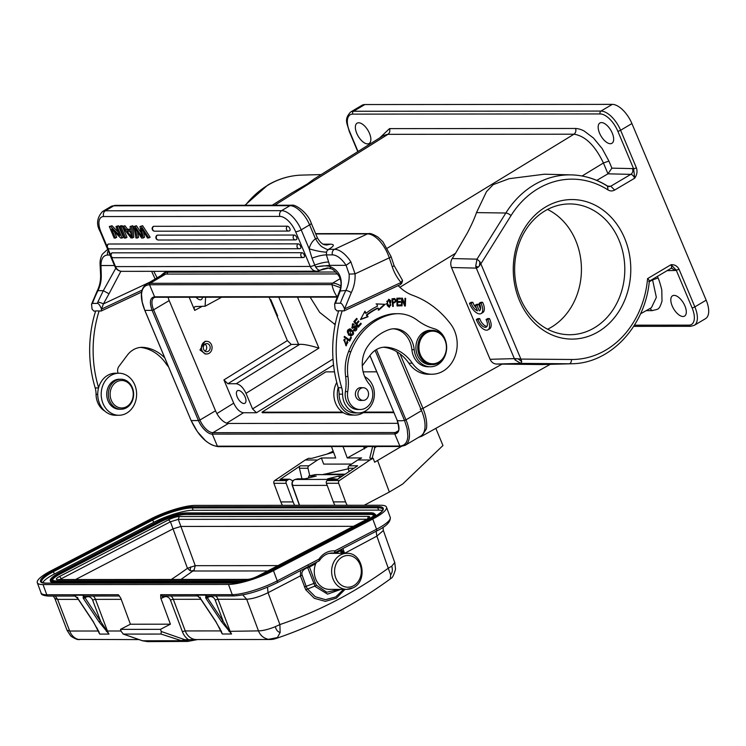 <?xml version="1.0" encoding="UTF-8"?>
<svg xmlns="http://www.w3.org/2000/svg" width="746" height="746" viewBox="0 0 746 746"><rect width="100%" height="100%" fill="white"/><g stroke="black" fill="none" stroke-linecap="round" stroke-linejoin="round"><path stroke-width="1.12" d="M486.066 319.53L487.688 318.579L489.432 318.579A10.724 5.175 59.4 0 1 489.6 328.855L487.977 329.816A10.724 5.175 59.4 0 1 476.33 319.54L478.074 319.54A7.507 3.618 -120.6 0 0 486.336 327.046A7.507 3.618 -120.6 0 0 486.066 319.53L487.819 319.53A10.724 5.175 59.4 0 1 487.977 329.816M476.33 319.54L477.944 318.589L479.697 318.579A7.507 3.618 -120.6 0 0 487.017 326.347M571.539 363.759L542.09 364.552L496.538 364.048C493.628 363.88 491.474 362.295 490.075 359.292L451.489 267.497L476.302 268.112L478.205 267.199L480.872 263.842L479.846 261.641L479.538 265.856M472.852 302.298L471.23 303.258A7.507 3.618 -120.6 0 0 477.524 310.858L475.174 305.254L476.964 305.254L479.324 310.858A7.507 3.618 -120.6 0 0 479.501 310.765A7.507 3.618 -120.6 0 0 479.23 303.249L480.974 303.249A10.724 5.175 59.4 0 1 481.133 313.534A10.724 5.175 59.4 0 1 469.486 303.258L471.099 302.307L472.852 302.298A7.507 3.618 -120.6 0 0 476.33 308.005M475.174 305.254L476.787 304.293L478.587 304.293L480.545 308.965M479.23 303.249L480.844 302.298L482.597 302.298A10.724 5.175 59.4 0 1 482.755 312.583L481.133 313.534M399.875 287.275L455.536 253.286L452.188 258.545C450.565 261.296 450.332 264.28 451.489 267.497M400.08 353.949L422.963 408.379C426.134 416.315 427.29 423.113 426.432 428.773L421.649 436.261M649.262 281.746L652.582 279.89L656.349 297.356L651.454 307.641M351.646 464.077L323.661 464.096L321.377 457.979L335.709 457.969L331.457 446.556M347.207 505.275A20.599 17.354 -90 0 1 345.603 501.89L338.656 483.268A2.145 1.809 -90 0 1 339.411 480.527L369.988 459.974L357.735 459.984L361.614 457.941L347.272 457.96L343.02 446.546M308.769 477.888L308.676 476.088M348.363 468.796L322.682 474.605M273.745 638.968L273.913 638.968A533.502 449.4 90 0 0 276.897 637.961M43.016 584.566A34.325 7.413 159.7 0 1 37.3 582.682A34.325 7.413 159.7 0 1 51.008 570.811L150.319 519.179A34.325 7.413 159.7 0 1 195.303 505.396L380.768 505.256A34.325 7.413 159.7 0 1 386.484 507.14A34.325 7.413 159.7 0 1 372.786 519.011L273.465 570.643A34.325 7.413 159.7 0 1 228.481 584.426L43.016 584.566L46.793 594.786L118.362 594.73L120.777 598.133L130.401 624.216L170.405 624.178L160.782 598.106A4.289 3.618 90 0 0 162.628 597.77L163.85 597.136A6.005 5.063 -90 0 1 170.489 600.185L182.444 631.815A16.738 14.099 90 0 0 188.123 639.369A2.145 1.147 -98.6 0 1 187.731 641.234L197.466 639.564L184.999 639.76L187.731 641.234L181.269 640.627L184.999 639.76M142.402 640.758L147.633 641.635L142.458 640.655M130.401 624.216L120.47 629.372L121.262 631.526L123.36 634.091L142.542 640.767L180.234 640.739L187.731 641.42L147.633 641.635M120.47 629.372L160.474 629.344L161.267 631.498L161.061 634.063L181.269 640.627M123.36 634.091L161.061 634.063M197.559 639.564L187.759 641.42M170.405 624.178L160.474 629.344M160.782 598.106L160.679 594.702L232.248 594.646L228.481 584.426M197.541 595.933A2.145 1.809 -90 0 1 196.412 595.14L197.289 595.793M197.839 595.961L198.427 596.306M215.781 621.409L222.327 633.997L231.577 633.988L221.543 621.726L206.017 598.441L205.663 595.14L196.412 595.14L199.909 597.705L200.208 597.22L200.245 598.133M271.507 639.453L268.429 639.35C263.562 638.184 260.242 635.368 258.47 630.883C262.872 630.799 268.485 629.4 275.311 626.687L279.909 624.561L280.132 632.533L277.447 637.532L274.994 638.809M242.748 594.926L246.684 599.252L218.046 599.271L230.001 630.911A14.594 12.29 90 0 0 231.577 633.988L205.663 595.14A2.145 1.809 90 0 0 207.08 595.951L233.908 595.933A2.145 1.809 -90 0 1 232.248 594.646A34.325 7.413 -20.3 0 0 277.242 580.864L318.952 559.174A2.145 0.718 33.6 0 1 319.596 560.06A2.145 0.718 33.6 0 1 319.624 560.171A2.145 0.718 33.6 0 1 319.577 560.367C322.962 555.546 327.186 553.094 332.25 552.991A19.741 16.626 90 0 1 333.546 553.056A2.145 1.156 -84.8 0 0 334.348 552.516A2.145 1.156 -84.8 0 0 334.46 552.329A2.145 1.156 -84.8 0 0 334.842 550.912A2.145 1.063 62.5 0 1 335.019 552.301A2.145 1.063 62.5 0 1 334.674 552.814L334.674 552.814A2.145 1.063 62.5 0 1 334.413 552.879A2.145 1.809 -90 0 1 333.686 553.056L332.53 553.066A2.145 1.809 90 0 0 332.669 553.056M74.982 596.026A2.145 1.809 -90 0 1 73.854 595.233L74.731 595.886M75.271 596.054L75.85 596.399M93.222 621.502L99.759 634.091L109.009 634.081L98.985 621.819L83.459 598.534L83.104 595.233L73.854 595.233L77.351 597.798L77.64 597.313L77.687 598.227M98.463 630.902L99.759 634.091A14.594 12.29 -90 0 1 98.183 631.004A2.145 0.476 159.3 0 1 98.537 631.116L98.892 631.452M67.131 630.23L69.704 631.032C71.336 635.359 74.152 638.156 78.162 639.406L139.092 639.602M106.37 631.442L107.433 631.004A14.594 12.29 90 0 0 109.009 634.081L84.997 597.732L83.03 597.798M98.985 621.819L100.523 621.017L92.681 600.241A2.145 0.476 -20.7 0 1 95.479 599.364L107.433 631.004L121.066 630.985M84.83 596.045A2.145 1.063 -117.5 0 0 84.662 597.313L83.104 595.233A2.145 1.809 90 0 0 84.522 596.045L119.528 596.017M299.575 505.312L292.441 485.404C291.826 482.942 292.469 481.058 294.362 479.762L297.757 478.829L304.983 478.82L316.201 476.079L308.76 476.079L314.765 474.81M333.294 479.184L334.861 478.801L327.643 478.801L338.861 476.06L342.377 476.051M339.561 477.953L338.861 476.06M334.861 478.801L335.569 479.174M323.941 474.195L345.156 474.186M649.962 308.527L652.135 310.653C658.233 308.844 659.007 310.634 662.01 301.086L661.795 290.483C661.963 289.709 659.016 279.452 658.075 278.006L652.582 279.89L652.368 279.386M648.666 281.401C649.887 281.298 649.524 280.356 647.575 278.603A90.173 75.952 -90 0 1 605.948 350.014A90.173 75.952 -90 0 1 571.52 359.488L520.894 359.078L480.862 263.842L511.029 215.575A90.173 75.952 -90 0 1 538.108 188.635A90.173 75.952 -90 0 1 608.018 189.932C610.172 191.228 612.391 191.265 614.667 190.053L634.697 178.191C637 174.9 637.578 171.459 636.422 167.887L633.652 168.848L634.697 178.191A4.289 2.07 -120.6 0 0 630.799 174.359L607.962 173.827L596.744 180.392M679.037 269.259C677.321 266.014 674.664 264.494 671.055 264.699L676.258 270.22L679.037 269.259L694.852 306.886L706.173 300.181L631.918 123.556A21.457 10.351 -120.6 0 0 612.289 104.365L364.85 104.552A21.457 10.351 -120.6 0 0 361.996 105.289L350.676 111.993A21.457 10.351 59.4 0 1 353.539 111.257L600.968 111.07L612.289 104.365M624.607 238.188A69.77 58.766 90 0 0 545.783 206.894A69.77 58.766 90 0 0 519.44 300.461A69.77 58.766 90 0 0 598.273 331.756A69.77 58.766 90 0 0 624.607 238.188M521.743 361.568L520.913 359.087L518.022 358.817L521.743 361.568L520.811 363.386L515.057 359.964L516.223 358.714L514.358 358.639L515.066 359.954M478.205 267.199L475.715 266.07L476.302 268.112L514.358 358.639L490.075 359.292M479.855 261.641L477.002 259.17L475.715 266.061M455.536 253.286L467.565 232.603C471.78 224.443 474.754 217.776 476.489 212.601L486.495 191.666L493.171 184.635L509.182 178.686L544.421 174.21L571.408 174.89A94.462 79.57 -90 0 1 607.449 186.155L608.018 189.932M387.333 248.176L573.991 134.196C585.237 135.931 595.047 145.526 603.43 162.973L607.962 173.827L611.888 168.148L632.459 168.605A4.289 3.599 91.3 0 1 630.799 174.359L610.769 186.22L608.699 186.621M582.104 176L603.439 162.973L608.923 161.089L602.171 148.603L593.471 138.029L584.118 130.988C581.181 129.459 578.327 128.629 575.558 128.471C576.285 130.858 575.763 132.769 573.991 134.196L387.957 134.336C389.729 132.909 390.251 131.007 389.524 128.62L379.686 137.935M169.202 271.32L163.449 273.372M165.687 274.08L150.105 283.312A29.607 14.286 59.4 0 0 146.151 284.329L161.733 275.106A29.607 14.286 -120.6 0 1 165.687 274.08L337.556 273.95M396.797 351.73L421.555 410.626A29.607 14.286 -120.6 0 1 420.688 436.121L405.106 445.343A29.607 14.286 59.4 0 0 405.973 419.858L421.555 410.626M398.196 423.327L228.472 423.458A14.165 6.835 59.4 0 1 215.519 410.785L169.193 300.582L153.611 309.814A14.165 6.835 -120.6 0 1 154.021 297.626L155.429 297.272A1.287 1.082 90 0 1 154.599 296.815L149.526 284.748L331.979 284.608A1.287 1.082 -90 0 1 332.557 283.172L150.105 283.312A1.287 1.082 90 0 0 149.526 284.748C144.631 285.065 141.964 288.292 141.516 294.409L142.188 301.925L144.789 310.317L191.116 420.52L144.864 310.383L152.137 310.373C149.2 302.083 150.021 297.561 154.599 296.815L337.052 296.675A28.32 23.853 -90 0 1 331.979 284.608L340.596 287.686M375.079 350.415L404.5 420.418L407.185 428.866L407.848 436.382C407.391 442.509 404.724 445.735 399.847 446.043L217.384 446.183C213.897 446.173 209.906 444.318 205.42 440.606L197.401 431.682L191.19 420.585M228.472 423.458L212.89 432.68A1.287 1.082 90 0 0 212.312 434.116C208.143 434.433 201.206 427.542 198.464 420.576L199.928 420.017A14.165 6.835 -120.6 0 0 212.89 432.68L395.343 432.54A1.287 1.082 -90 0 0 394.774 433.976L212.312 434.116L217.384 446.183A1.287 1.082 90 0 0 218.214 446.64L400.667 446.5A1.287 1.082 -90 0 1 399.847 446.043L394.774 433.976C399.38 433.165 400.201 428.642 397.236 420.427L369.96 355.544M169.193 300.582A14.165 6.835 59.4 0 1 168.064 297.262M333.014 359.04L252.558 408.911L256.484 412.743L243.513 412.752C239.764 412.184 236.491 408.995 233.703 403.157L216.881 413.582M334.525 371.862L325.825 371.872L262.005 412.174L262.266 412.743L343.319 412.678M363.274 412.659L393.907 412.641M252.558 408.911L246.003 393.329C243.215 387.5 239.942 384.302 236.193 383.733L227.847 383.742L223.921 379.91L233.703 403.157M310.131 297.15L319.68 312.369L335.159 324.613M194.865 306.699L195.405 306.559C194.119 306.811 193.885 308.098 194.706 310.401L189.176 297.244M195.405 306.559L205.094 306.224L205.607 297.234M196.114 297.244A7.292 3.516 -120.6 0 0 200.348 299.836A7.292 3.516 -120.6 0 0 201.317 299.584A7.292 3.516 -120.6 0 0 202.39 297.234M269.101 297.188L287.35 340.596L291.276 344.438L299.715 344.363L236.193 383.733M246.003 393.329L318.924 348.13C309.86 345.342 303.454 344.083 299.715 344.363M238.44 390.456A7.292 3.516 -120.6 0 0 237.461 390.708A7.292 3.516 -120.6 0 0 237.666 397.888A7.292 3.516 -120.6 0 0 243.923 403.511A7.292 3.516 -120.6 0 0 244.902 403.26A7.292 3.516 -120.6 0 0 244.697 396.079A7.292 3.516 -120.6 0 0 238.44 390.456M205.728 341.314L205.066 341.276L199.984 349.967L205.504 353.968M270.155 299.696L270.835 299.696L277.652 315.922L276.971 315.922M277.652 315.922A86.294 72.688 -90 0 1 273.885 308.023A86.294 72.688 -90 0 1 270.835 299.696M201.784 349.967A6.332 5.334 -90 0 1 206.745 341.314A6.332 5.334 -90 0 1 211.705 345.323A6.332 5.334 -90 0 1 206.754 353.968A6.332 5.334 -90 0 1 201.784 349.967M203.555 349.137A4.075 3.432 90 0 0 206.745 351.72A4.075 3.432 90 0 0 209.943 346.144A4.075 3.432 90 0 0 206.745 343.57A4.075 3.432 90 0 0 203.555 349.137M205.01 344.13A4.075 3.432 -90 0 1 206.474 346.153A4.075 3.432 -90 0 1 205.01 351.161M335.476 323.074A65.434 55.12 -90 0 1 334.199 324.109M358.667 122.773A11.796 5.688 -120.6 0 0 357.092 123.174A11.796 5.688 -120.6 0 0 357.427 134.793A11.796 5.688 -120.6 0 0 367.545 143.894A11.796 5.688 -120.6 0 0 369.121 143.484A11.796 5.688 -120.6 0 0 368.794 131.865A11.796 5.688 -120.6 0 0 358.667 122.773M601.481 122.586A11.796 5.688 -120.6 0 0 599.905 122.987A11.796 5.688 -120.6 0 0 600.232 134.616A11.796 5.688 -120.6 0 0 610.359 143.708A11.796 5.688 -120.6 0 0 611.934 143.297A11.796 5.688 -120.6 0 0 611.599 131.678A11.796 5.688 -120.6 0 0 601.481 122.586M383.556 135.567L387.286 134.373M383.407 135.604L313.926 179.115L307.165 184.057L291.789 192.972M674.114 295.379A11.796 5.688 -120.6 0 0 672.538 295.78A11.796 5.688 -120.6 0 0 672.873 307.399A11.796 5.688 -120.6 0 0 682.991 316.5A11.796 5.688 -120.6 0 0 684.567 316.09A11.796 5.688 -120.6 0 0 684.241 304.471A11.796 5.688 -120.6 0 0 674.114 295.379M634.454 325.172L688.94 325.135A19.312 9.316 59.4 0 0 692.083 307.846A2.145 0.513 -22.8 0 0 694.852 306.886A21.457 10.351 59.4 0 1 694.218 325.359L705.539 318.654A21.457 10.351 -120.6 0 0 706.173 300.181M118.894 373.214A21.028 17.708 -90 0 1 136.378 390.783A21.028 17.708 -90 0 1 124.647 414.133A21.028 17.708 -90 0 1 118.922 415.261A21.028 17.708 -90 0 1 101.437 397.693A21.028 17.708 -90 0 1 113.168 374.343A21.028 17.708 -90 0 1 118.894 373.214L115.425 373.214A21.028 17.708 90 0 0 109.699 374.352A21.028 17.708 90 0 0 98.603 387.706A111.564 93.977 -90 0 1 99.125 310.923L101.036 311.091L141.572 292.124M164.801 357.931A43.893 36.974 90 0 0 143.913 347.412A23.602 19.881 90 0 0 142.132 347.319A23.602 19.881 90 0 0 134.849 348.96A23.602 19.881 90 0 0 127.296 355.217L118.987 366.305A6.434 5.418 90 0 0 118.082 373.214M98.603 387.706A21.028 17.708 90 0 0 115.453 415.27L118.922 415.261M98.547 387.929L95.208 387.929A111.564 93.977 90 0 1 95.656 310.933L99.125 310.923M95.208 387.929A21.457 18.072 -90 0 1 96.066 394.354A18.883 15.899 90 0 0 104.962 411.186M140.397 347.412A23.602 19.881 -90 0 1 140.444 347.412A43.893 36.974 -90 0 1 165.799 363.377A30.036 25.299 90 0 0 168.512 366.762M95.712 311.091L93.865 311.091L92.047 309.096L91.544 304.172L92.467 303.408L97.325 303.398A117.141 98.677 -90 0 1 97.791 302.149L103.321 290.67L109 293.803L120.88 271.264M142.001 290.157L101.531 309.096L101.036 311.091M149.601 282.286L103.396 303.911L101.531 309.096C99.889 305.17 98.491 303.277 97.325 303.398M109 293.803L103.396 303.911A4.289 0.951 -159.3 0 0 97.791 302.149M157.238 277.764L156.707 277.036A4.289 1.492 144.6 0 1 156.585 278.155M155.14 279.013L151.634 271.33M314.747 265.091L315.698 267.115C321.395 265.707 326.123 265.492 329.881 266.49C330.888 268.513 330.487 269.045 328.669 268.094L320.258 270.173L323.065 268.989M327.429 267.991L322.99 269.026M327.634 267.991L321.582 269.642M328.109 268.028L320.584 270.043M315.698 267.115C317.46 269.614 318.98 270.63 320.248 270.173A4.289 2.154 64.9 0 1 319.838 270.5L323.027 269.008M314.737 265.091C320.37 263.068 325.004 262.042 328.66 262.032L326.384 254.89C322.58 254.936 317.796 256.027 312.014 258.172L309.161 248.8L301.197 229.852A4.289 1.035 157.2 0 1 295.649 231.764L310.233 266.453A4.289 1.035 -22.8 0 0 314.737 265.091L312.014 258.172M315.549 266.835L329.592 265.352L328.66 262.032M141.572 235.372L139.996 226.504L142.645 225.74L150.142 237.256L147.484 238.021L141.376 228.117L143.185 238.03L144.482 237.256L143.484 231.596M143.185 238.03L141.581 238.03L135.203 228.117L137.301 238.03L138.597 237.265L137.46 231.838M137.301 238.03L135.968 238.03L133.87 226.514L136.443 225.74L141.125 232.827M119.528 226.523L120.852 226.523L125.701 238.039L124.368 238.039L119.528 226.523L120.824 225.758L122.148 225.758L122.409 226.364M122.866 227.455L126.988 237.275L125.701 238.039M122.055 238.039L120.693 238.039L111.63 229.003L115.434 238.049L114.157 238.049L109.317 226.532L110.678 226.532L119.742 235.577L115.938 226.523L118.502 225.758L123.342 237.275L122.055 238.039L117.206 226.523L118.502 225.758M114.408 231.782L116.721 237.284L115.434 238.049M109.317 226.532L111.975 225.758L118.25 232.034M153.751 226.308A2.574 1.24 -120.6 0 0 153.406 226.392A2.574 2.574 0 0 0 154.72 231.185A2.574 2.173 90 0 1 153.751 226.308L287.48 226.206A2.574 1.24 -120.6 0 1 289.681 228.192A2.574 1.24 -120.6 0 1 289.756 230.719A2.574 1.24 -120.6 0 1 289.411 230.812A2.574 2.173 -90 0 1 287.48 226.206M157.462 235.139A2.574 1.24 -120.6 0 0 157.117 235.223A2.574 2.574 0 0 0 158.432 240.016A2.574 2.173 90 0 1 157.462 235.139L294.278 235.037A2.574 1.24 -120.6 0 1 296.488 237.014A2.574 1.24 -120.6 0 1 296.554 239.55A2.574 1.24 -120.6 0 1 296.209 239.643A2.574 2.173 -90 0 1 294.278 235.037M108.562 244.007A2.574 1.24 -120.6 0 0 108.226 244.101A2.574 2.574 0 0 0 109.531 248.884A2.574 2.173 90 0 1 108.562 244.007L298.186 243.867A2.574 1.24 -120.6 0 1 300.396 245.844A2.574 1.24 -120.6 0 1 300.47 248.381A2.574 1.24 -120.6 0 1 300.125 248.474A2.574 2.173 -90 0 1 298.186 243.867M112.282 252.838A2.574 1.24 -120.6 0 0 111.937 252.931A2.574 2.574 0 0 0 113.252 257.715A2.574 2.173 90 0 1 112.282 252.838L301.906 252.698A2.574 1.24 -120.6 0 1 304.107 254.675A2.574 1.24 -120.6 0 1 304.181 257.211A2.574 1.24 -120.6 0 1 303.836 257.305A2.574 2.173 -90 0 1 301.906 252.698M122.139 226.523L123.649 226.514L126.288 230.01L130.466 230.001L130.102 226.514L132.807 225.749L133.804 237.265L131.082 238.039L122.139 226.523L124.946 225.749L127.575 229.236L130.391 229.236M115.826 268.159L103.321 290.67L97.931 290.679A117.141 98.677 90 0 0 92.467 303.408M101.251 274.314L100.99 265.529L100.123 264.075M91.553 304.172L97.204 290.949A4.289 1.175 -153.6 0 1 97.931 290.679A28.749 24.217 -90 0 0 101.242 274.314L100.626 274.267M339.598 291.033L345.836 290.483A28.749 24.217 90 0 0 349.147 274.118L346.107 265.343L350.872 261.865L355.059 273.857L349.147 274.118M326.534 245.07L326.534 245.07C325.732 244.446 322.477 246.311 317.47 238.011L315.288 238.888C315.679 237.638 315.772 240.911 321.47 246.525C326.645 249.49 329.051 250.404 328.688 249.257L328.716 249.323A4.289 3.618 90 0 0 326.729 251.607A4.289 3.618 90 0 0 326.552 252.185L326.384 254.89L332.464 254.89A21.457 10.761 64.9 0 1 346.107 265.343L329.592 265.352L329.881 266.49C339.505 270.537 343.029 278.538 340.446 290.492L335.97 301.962M328.688 249.257C334.208 246.096 334.814 244.399 330.506 244.166L326.617 245.033M344.074 310.905L344.577 308.9C342.936 304.983 341.528 303.09 340.363 303.212A117.141 98.677 -90 0 1 345.836 290.483A4.289 1.175 26.4 0 1 351.263 292.665L344.568 308.909L401.031 282.492L400.546 284.487L344.074 310.905L338.703 310.746A111.564 93.977 90 0 0 338.18 387.519A111.564 93.977 90 0 0 338.246 387.743A21.457 18.072 -90 0 1 339.113 394.168A18.883 15.899 90 0 0 355.031 412.939L358.5 412.939A18.883 15.899 -90 0 1 342.582 394.158A21.457 18.072 90 0 0 341.715 387.743A111.564 93.977 -90 0 1 342.172 310.746M402.439 280.282L401.096 282.426M340.363 303.212L335.504 303.221L334.59 303.986L335.085 308.909L336.912 310.905L338.759 310.905M398.103 313.693L395.79 313.693A42.914 36.144 90 0 0 389.645 314.327A66.338 55.875 90 0 0 378.315 318.15A66.338 55.875 90 0 0 348.578 351.59A42.914 36.144 90 0 0 345.631 376.534A42.914 36.144 -90 0 1 345.398 391.594A15.023 12.654 90 0 0 357.828 409.517L360.141 409.517A15.023 12.654 -90 0 1 347.711 391.594A42.914 36.144 90 0 0 347.944 376.525A42.914 36.144 -90 0 1 350.89 351.59A66.338 55.875 -90 0 1 380.628 318.15A66.338 55.875 -90 0 1 391.958 314.327A42.914 36.144 -90 0 1 398.103 313.693A42.914 36.144 -90 0 1 417.499 320.379A64.361 54.216 90 0 0 434.097 328.678A19.312 16.263 -90 0 1 446.295 343.57M393.282 328.809A23.602 19.881 -90 0 1 411.895 349.678A19.312 16.263 90 0 0 428.064 366.78L430.377 366.78A19.312 16.263 -90 0 1 414.207 349.669A23.602 19.881 90 0 0 394.438 328.762A23.602 19.881 90 0 0 388.629 329.797A52.173 43.949 90 0 0 385.085 331.289A52.173 43.949 90 0 0 367.61 346.47A27.891 23.49 90 0 0 369.093 383.901A15.023 12.654 -90 0 1 364.85 408.435A15.023 12.654 -90 0 1 360.141 409.517M398.178 285.587A47.203 39.762 90 0 0 412.948 295.416A98.696 83.132 -90 0 1 450.808 324.249A30.036 25.299 -90 0 1 441.184 372.142A30.036 25.299 -90 0 1 431.925 374.231A30.036 25.299 -90 0 1 412.305 363.19A43.893 36.974 90 0 0 386.96 347.226A23.602 19.881 90 0 0 385.169 347.132A23.602 19.881 90 0 0 377.896 348.774A23.602 19.881 90 0 0 370.342 355.031L362.276 365.782M364.719 376.693A18.883 15.899 -90 0 1 373.28 387.137A18.883 15.899 -90 0 1 364.318 411.624A18.883 15.899 -90 0 1 358.5 412.939M402.038 305.86L402.28 299.789L404.649 306L405.33 306.037L405.628 298.325L405.003 298.288L404.761 304.349L402.392 298.148L401.721 298.111L401.413 305.823L402.038 305.86M366.09 313.227L364.962 311.203L360.477 319.577L368.048 316.742L367.088 315.017A72.306 60.902 -90 0 1 378.194 308.145L378.837 310.075L385.132 304.331L376.777 303.902L377.523 306.149A74.451 62.711 90 0 0 366.09 313.227L365.4 313.227L364.626 311.837M357.203 319.027L356.672 318.374L353.818 321.675L358.36 327.205L361.297 323.801L360.766 323.149L358.341 325.946L356.793 324.062L358.985 321.535L358.444 320.892L356.262 323.419L354.872 321.722L357.203 319.027L356.513 319.027L354.182 321.722L354.872 321.722M344.456 336.371L344.083 337.108L349.66 341.099L351.431 337.593L350.779 337.127L349.38 339.887L344.456 336.371M394.597 298.512L391.976 298.792L392.666 306.466L393.319 306.382L393.039 303.258C396.406 302.093 396.909 300.517 394.541 298.521M345.062 339.309L344.344 339.216L346.312 345.78L347.487 340.624L346.965 341.286L347.822 342.545L346.237 344.913L344.335 340.101L344.922 340.176L345.062 339.309L344.372 339.309L344.242 340.101M390.867 300.787L388.899 299.295L386.81 303.892L387.398 305.729L389.403 307.231L390.867 300.787L390.167 300.787L390.764 302.671M349.426 328.902L350.461 328.967C346.965 329.434 346.489 331.448 349.044 335.001L350.545 335.821C354.611 334.758 354.583 332.474 350.461 328.967L349.771 328.874M350.545 335.821L351.263 335.924M355.31 325.853L352.392 327.41L352.923 324.631L353.79 325.023L354.201 324.342L352.905 323.755L352.532 328.324L355.385 326.841M354.042 327.587L354.928 326.953L356.355 328.399L354.751 329.825L353.772 329.48L353.39 330.142L354.471 330.786M353.772 330.786L354.882 330.832M354.471 330.776C357.455 331.905 358.033 324.501 354.564 326.049M400.443 298.102L396.844 298.232L397.049 305.953L400.761 305.813L400.733 304.909L397.683 305.021L397.618 302.391L400.369 302.289L400.341 301.384L397.59 301.487L397.525 299.118L400.462 299.015L400.443 298.102M446.295 351.347A19.312 16.263 -90 0 1 436.438 365.381A19.312 16.263 -90 0 1 430.377 366.78M383.435 347.226A23.602 19.881 -90 0 1 383.491 347.226A43.893 36.974 -90 0 1 408.836 363.19A30.036 25.299 90 0 0 428.456 374.24L431.925 374.231M336.772 382.456A21.028 17.708 90 0 0 335.952 404.024A21.028 17.708 90 0 0 351.562 415.084L355.031 415.084A21.028 17.708 -90 0 1 338.18 387.519M365.521 410.99A21.028 17.708 -90 0 1 360.756 413.955A21.028 17.708 -90 0 1 355.031 415.084M364.589 376.376A21.028 17.708 -90 0 1 365.493 377.112M338.246 387.743L341.715 387.743M401.236 283.62L400.546 284.487M361.773 387.724A6.434 5.418 90 0 0 360.794 387.622A6.434 5.418 90 0 0 358.779 388.079A6.434 5.418 90 0 0 355.469 395.277A6.434 5.418 90 0 0 360.803 400.49A6.434 5.418 90 0 0 361.782 400.378M432.204 330.31L430.349 330.31A17.167 14.454 90 0 0 416.911 353.763A17.167 14.454 90 0 0 430.377 364.635L432.223 364.635A17.167 14.454 -90 0 1 418.767 353.763A17.167 14.454 -90 0 1 426.908 331.504A17.167 14.454 -90 0 1 432.204 330.31A17.167 14.454 -90 0 1 445.66 341.174A17.167 14.454 -90 0 1 437.52 363.442A17.167 14.454 -90 0 1 432.223 364.635M359.516 389.505A6.332 5.334 -90 0 1 363.218 387.724A6.332 5.334 -90 0 1 368.16 391.678A6.332 5.334 -90 0 1 366.929 398.606A6.332 5.334 -90 0 1 363.227 400.378A6.332 5.334 -90 0 1 358.285 396.424A6.332 5.334 -90 0 1 359.516 389.505M419.895 353.445A16.309 13.736 -90 0 1 427.635 332.296A16.309 13.736 -90 0 1 445.455 341.491A16.309 13.736 -90 0 1 437.715 362.64A16.309 13.736 -90 0 1 419.895 353.445M401.646 299.799L402.28 299.789M404.761 304.349L404.071 304.349L401.712 298.186L402.392 298.148M405.003 298.325L405.628 298.325M404.696 304.349L404.64 305.963M376.077 303.902L385.132 304.331M384.442 304.331L378.138 310.075M367.088 315.017L366.389 315.017A72.306 60.902 90 0 1 377.495 308.145L378.194 308.145M366.389 315.017L367.349 316.742L368.048 316.742M367.349 316.742L360.644 319.26M354.182 321.722L356.262 323.419M358.089 321.302L358.985 321.535M358.285 321.535L356.103 324.062L356.793 324.062M356.103 324.062L358.341 325.946M360.411 323.559L361.297 323.801M360.607 323.801L358.015 326.795M344.279 336.735L349.38 339.887M350.592 337.49L351.431 337.593M350.741 337.593L349.147 340.736M394.009 298.549L395.24 300.358M395.259 301.3L393.039 303.258M392.657 306.382L393.319 306.382M392.694 299.603L394.587 299.407L392.014 299.594L392.713 299.612L392.955 302.354C395.361 302.027 395.902 301.048 394.559 299.435M392.293 302.354L392.955 302.354M347.17 341.025L345.957 345.762M344.018 340.139L345.874 344.885M388.545 299.332L390.167 300.787M390.811 304.881L389.058 307.203M388.554 300.228L386.773 301.608M386.773 303.641L387.482 303.762L387.575 301.197L386.876 301.197M386.829 303.995L389.011 306.317M387.584 301.207L388.899 300.181L390.699 305.263L389.356 306.364L387.482 303.762M349.771 328.977L350.909 335.905M349.501 334.273L348.102 332.296L347.412 332.296L348.811 334.273M349.436 329.788L347.431 332.296M348.121 332.296L349.781 329.76L352.886 332.455L351.254 335.057L348.802 334.283L350.9 335.029M354.201 324.342L353.287 324.706M353.352 327.587L352.187 328.277M352.56 323.792L353.511 324.351M352.588 324.706L352.075 327.308M354.956 325.899L354.527 330.795M399.753 298.13L399.772 299.015L400.462 299.015M399.772 299.015L397.525 299.118M399.651 301.412L399.67 302.289L397.618 302.391M400.043 304.928L400.07 305.813L397.049 305.925M397.683 305.021L397.021 305.021M400.07 305.813L400.761 305.813M400.369 302.289L399.67 302.289M397.59 301.487L396.928 301.487M133.87 226.514L135.157 226.514L141.843 236.631L141.563 235.279M139.996 226.504L142.645 225.74M141.348 226.504L148.846 238.021M143.111 229.479L141.824 230.244M135.157 226.514L136.443 225.74M120.852 226.523L122.148 225.758M115.938 226.523L117.206 226.523M110.678 226.532L111.975 225.758M130.102 226.514L132.807 225.749M131.51 226.514L132.508 238.03M123.649 226.514L124.946 225.749M126.288 230.01L127.575 229.236M131.315 236.827L130.606 231.241L127.212 231.251L131.315 236.827M130.764 232.873L129.543 231.241M120.983 379.22L119.36 379.22A15.023 12.654 90 0 0 106.725 393.972A15.023 12.654 90 0 0 119.379 409.256L121.001 409.256A15.023 12.654 -90 0 1 108.338 393.972A15.023 12.654 -90 0 1 120.983 379.22A15.023 12.654 -90 0 1 133.637 394.503A15.023 12.654 -90 0 1 121.001 409.256M133.245 394.475A13.726 11.563 -90 0 1 121.486 407.969A13.726 11.563 -90 0 1 110.119 393.991A13.726 11.563 -90 0 1 121.887 380.507A13.726 11.563 -90 0 1 133.245 394.475M376.758 371.834L363.134 371.844M262.005 412.174L342.461 412.109M364.123 412.09L393.674 412.072M516.223 358.705L518.022 358.817M594.31 327.848A65.396 55.092 -90 0 1 569.012 334.721A65.396 55.092 -90 0 1 520.419 298.512A65.396 55.092 90 0 1 545.112 210.801A65.396 55.092 90 0 1 568.909 203.938A65.396 55.092 90 0 1 619.003 240.137A65.396 55.092 -90 0 1 594.31 327.848M547.527 209.458A64.706 54.505 -90 0 1 581.395 266.937A64.706 54.505 -90 0 1 551.275 327.261A64.706 54.505 -90 0 1 547.62 329.228M435.832 428.353L442.965 445.53L402.598 484.098L389.356 492.034L364.188 505.266M326.962 454.1L333.182 451.19M321.377 457.979L317.498 460.012L305.235 460.021L308.424 458.352L311.082 458.352A4.289 0.932 -20.5 0 0 313.264 457.96L333.574 452.244M309.795 475.827L307.995 468.274A2.145 1.809 -90 0 1 308.844 465.83L317.498 460.012M294.707 505.322A20.599 17.354 -90 0 1 293.113 501.927L286.156 483.305A2.145 1.809 -90 0 1 286.921 480.573L288.525 479.492A2.145 1.809 -90 0 1 290.166 479.408L292.87 480.872M305.235 460.021L274.668 480.583A2.145 1.809 90 0 0 273.903 483.315L280.85 501.937A20.599 17.354 90 0 0 282.454 505.331M289.411 479.212L280.86 479.221A2.145 1.809 90 0 0 279.964 479.501L300.293 465.84A2.145 1.809 90 0 0 299.435 468.274L301.953 478.82M357.735 459.984L349.081 465.802L357.642 465.793L337.257 479.492M337.733 479.174L329.648 479.184A2.145 1.809 90 0 0 328.762 479.464L327.158 480.536A2.145 1.809 90 0 0 326.394 483.277L333.35 501.899A20.599 17.354 90 0 0 334.945 505.284M349.081 465.802A2.145 1.809 90 0 0 348.233 468.236L349.025 471.584M401.292 446.481L374.641 462.222L373.177 458.305L370.52 458.305A4.289 0.932 -20.5 0 1 369.802 458.063A4.289 0.932 -20.5 0 1 369.802 457.923L369.895 458.175M369.988 459.974L373.177 458.305M377.644 460.646L389.356 492.034M372.151 458.305L374.697 448.076A4.289 0.932 159.5 0 1 376.413 446.723L376.805 446.518M372.646 446.518L369.802 457.923M347.272 457.96L367.862 446.528M364.458 448.924L363.563 446.528M364.953 448.057L364.384 446.528M275.46 638.679C315.912 625.111 354.033 605.314 389.804 579.278L390.904 578.392M390.298 578.756L390.671 574.868L388.265 568.228L391.725 566.186L394.671 562.615M345.016 589.368L336.381 598.152L325.368 601.36L314.364 598.329L305.729 589.75L300.424 575.875L268.047 592.706L279.909 624.561A518.89 436.093 -89.2 0 0 388.265 568.228L376.861 536.132L344.624 553.327M343.897 589.042L335.737 596.921L325.498 599.672L315.316 596.753L307.296 588.753L306.13 586.328L304.387 586.981M300.629 570.522L300.424 575.875L302.167 575.213C301.17 572.173 302.801 569.72 307.044 567.855A2.145 0.765 74.6 0 0 306.811 567.305M307.548 566.923L307.716 567.669L307.044 567.855M340.95 589.368L327.55 594.142L315.129 586.477L307.716 567.669L309.459 566.997L308.285 565.86M316.724 561.943L315.679 563.762A18.025 15.181 90 0 0 329.462 589.377L346.806 589.368A18.025 15.181 -90 0 1 331.933 575.045A18.025 15.181 -90 0 1 340.698 554.837A18.025 15.181 -90 0 1 346.778 553.327L329.145 553.364M338.964 589.377L326.767 592.249L316.64 585.386A10.09 8.504 -90 0 1 315.325 582.887L313.581 583.558M341.174 553.327L340.307 549.886M376.124 531.189A2.145 1.063 -117.5 0 0 376.385 531.133L334.674 552.814A2.145 2.145 0 0 1 333.639 553.056A2.145 1.809 -90 0 1 333.546 553.056L332.39 553.056A2.145 1.809 90 0 0 332.53 553.066M292.777 484.807L292.423 485.413L327.177 485.376M391.725 566.186C392.797 569.552 392.443 572.443 390.671 574.868M342.871 548.562L344.484 552.963L343.636 553.653C342.535 550.707 341.724 549.522 341.202 550.1L341.034 549.513M316.64 585.386L305.729 589.75M313.656 583.531L306.13 586.328L302.167 575.213M275.302 626.687C276.123 629.885 277.736 631.843 280.151 632.552M268.429 639.35L277.447 637.532M42.69 582.729A30.036 6.481 159.7 0 1 54.477 573.954L153.797 522.321A30.036 6.481 159.7 0 1 193.158 510.264L378.614 510.115A30.036 6.481 159.7 0 1 382.418 510.674M374.744 516.857A21.457 4.635 -20.3 0 0 375.574 514.74L375.425 514.348A21.457 4.635 159.7 0 1 373.336 517.677M237.405 582.412L54.113 582.551A21.457 4.635 -20.3 0 1 50.541 581.367L50.392 580.975A21.457 4.635 159.7 0 0 53.964 582.16L54.113 582.551M52.49 580.369A19.312 4.168 159.7 0 1 60.258 573.954L159.579 522.312A19.312 4.168 159.7 0 1 184.877 514.563L370.342 514.423A19.312 4.168 159.7 0 1 373.429 515.244M168.54 519.813L59.624 576.444A8.15 1.762 -20.3 0 0 57.722 579.707L246.889 579.567A8.15 1.762 -20.3 0 0 257.566 576.294L366.491 519.664A8.15 1.762 -20.3 0 0 368.384 516.4L179.226 516.54A8.15 1.762 -20.3 0 0 168.54 519.813L170.424 521.78L173.035 528.858L180.905 526.443L178.294 519.365L170.424 521.78L59.755 579.53M180.952 579.437L192.897 571.007L190.099 570.718L187.451 568.293L195.238 565.673L180.905 526.443L353.557 526.312M190.099 570.69L190.659 566.876M191.554 571.1L194.137 570.019L195.238 565.673L277.978 565.608M267.693 570.951L192.897 571.007L194.137 570.019M221.543 621.726L223.091 620.924L215.24 600.148A2.145 0.476 -20.7 0 1 218.046 599.271A8.15 6.863 -90 0 0 215.734 595.942M228.929 631.349L258.47 630.883L246.684 599.252C252.763 598.851 259.888 596.669 268.047 592.706L267.478 587.214M205.588 597.705L207.229 597.22A2.145 1.063 -117.5 0 1 207.388 595.951M221.021 630.808L222.327 633.997A14.594 12.29 -90 0 1 220.751 630.911L219.604 627.899M221.45 631.358L221.105 631.023A2.145 0.476 159.3 0 0 220.751 630.911L185.25 630.939A14.594 12.29 90 0 0 196.478 639.564L270.369 639.508M469.486 303.258L471.23 303.258M482.597 302.298L480.974 303.249M478.587 304.293L476.964 305.254M489.432 318.579L487.819 319.53M479.697 318.579L478.074 319.54M502.114 364.085L422.963 408.379L420.222 409.321M185.241 639.844L161.267 631.498M160.679 594.702A2.145 1.809 90 0 0 162.339 595.989L197.597 595.961M162.647 595.989A2.145 1.063 -117.5 0 0 162.628 597.77M163.84 597.145A2.145 1.063 62.5 0 1 163.635 595.989M170.983 595.979A8.15 6.863 -90 0 1 173.296 599.308A2.145 0.476 -20.7 0 0 170.489 600.185M200.861 599.29L173.296 599.308L185.25 630.939A2.145 0.476 159.3 0 0 182.444 631.815M200.469 598.441L215.995 621.726M318.523 561.141A2.145 1.063 -117.5 0 0 318.784 561.076A2.145 1.063 -117.5 0 0 319.129 560.563A2.145 1.063 -117.5 0 0 318.952 559.174A21.886 18.436 90 0 1 334.842 550.912L376.553 529.231L372.786 519.011M273.465 570.643L277.242 580.864A2.145 1.063 62.5 0 1 277.074 582.766A2.145 1.063 62.5 0 1 276.803 582.831M192.654 506.767A30.894 6.667 -20.3 0 0 152.175 519.179L52.854 570.811A30.894 6.667 -20.3 0 0 45.665 583.195L231.129 583.046A30.894 6.667 -20.3 0 0 271.619 570.643L370.93 519.011A30.894 6.667 -20.3 0 0 378.119 506.627L192.654 506.767A0.858 0.727 90 0 0 192.281 507.905A30.036 6.481 -20.3 0 0 152.921 519.962L53.609 571.595A30.036 6.481 -20.3 0 0 41.617 581.983C40.797 582.318 42.242 582.701 45.954 583.12A0.858 0.727 90 0 0 45.665 583.195M41.067 592.902A34.325 7.413 -20.3 0 0 46.793 594.786A2.145 1.809 90 0 0 48.453 596.073C43.371 595.681 40.909 594.627 41.067 592.902L37.3 582.682M119.435 595.905A2.145 1.809 -90 0 1 118.362 594.73M53.311 596.073L54.878 598.506L57.591 599.392L55.279 596.063M78.302 599.383L57.591 599.392L69.704 631.032L98.183 631.004L97.045 627.992M77.91 598.534L93.436 621.819M121.225 599.346L95.479 599.364A8.15 6.863 -90 0 0 93.175 596.035M83.459 598.534L86.032 597.201A2.145 1.063 62.5 0 1 85.827 596.045M86.032 597.201A6.005 5.063 -90 0 1 92.681 600.241M344.493 474.633L315.045 474.652A2.042 2.042 0 0 0 314.943 474.661L308.704 476.088M297.673 478.829L294.987 479.492L337.462 479.361M652.135 310.653L646.157 310.653M649.346 280.962C645.421 325.993 610.489 363.6 571.557 363.759L571.557 363.759A94.462 79.57 -90 0 1 569.217 363.787A4.289 2.313 -89.5 0 0 571.52 359.488M540.365 364.552L569.217 363.787L520.811 363.386L496.538 364.048M649.328 281.186L670.934 268.392A4.289 2.07 -120.6 0 0 671.055 264.699L647.575 278.603M631.918 123.556L620.607 130.261L636.422 167.887M511.029 215.575A4.289 1.38 -148 0 0 505.844 213.02L477.002 259.17L452.188 258.545M608.969 186.659L607.971 186.314C596.604 179.087 584.407 175.273 571.408 174.89A94.462 79.57 -90 0 0 534.211 184.794A94.462 79.57 -90 0 0 505.844 213.02L476.489 212.601M614.667 190.053L610.769 186.22L607.72 186.127M608.923 161.089L611.888 168.148M389.524 128.62L575.558 128.471M274.724 205.243L387.957 134.336M166.917 274.08L167.878 272.15L335.849 272.02M191.125 420.427L191.116 420.52C198.613 436.354 207.64 445.064 218.214 446.64M340.866 285.96A29.607 14.286 59.4 0 0 332.557 283.172L340.083 278.715M376.422 349.548L405.973 419.858L404.5 420.418A28.32 6.807 -22.8 0 1 397.236 420.427L369.923 355.59M191.19 420.576L198.464 420.576L152.137 310.373L153.611 309.814L199.928 420.017L215.519 410.785M397.17 420.268L397.152 420.362C399.278 428.335 399.296 432.223 397.236 432.055A14.165 6.835 -120.6 0 1 395.343 432.54L398.327 430.778M226.719 423.159L243.513 412.752M256.484 412.743L333.555 364.971M297.505 297.16L318.924 348.13M298.633 344.428L278.771 297.178M227.847 383.742L291.276 344.438M287.35 340.596L223.921 379.91M194.706 310.401L201.784 306.559M364.85 104.552L353.539 111.257A2.145 1.809 90 0 0 352.727 114.129L600.157 113.942A2.145 1.809 -90 0 1 600.968 111.07A21.457 10.351 59.4 0 1 620.607 130.261A2.145 0.513 157.2 0 1 617.828 131.212A19.312 9.316 59.4 0 0 600.157 113.942M632.459 168.605A8.579 4.14 -120.6 0 1 633.652 168.848L617.828 131.212M358.024 151.503L349.585 131.417A19.312 9.316 59.4 0 1 352.727 114.129M244.93 205.262L267.674 185.148C278.435 178.807 289.858 175.459 301.934 175.096L301.934 175.096A94.462 79.57 90 0 0 301.934 175.096A94.462 79.57 90 0 0 268.215 184.999A94.462 79.57 90 0 0 245.415 205.262M349.585 131.417A2.145 0.513 157.2 0 1 349.221 131.296L357.782 151.652M692.083 307.846L676.258 270.22A8.579 4.14 -120.6 0 1 675.261 270.462L667.101 270.658M657.403 276.402L658.075 278.006M633.708 326.366L690.554 326.319A2.145 1.809 -90 0 1 688.94 325.135M671.475 268.159L675.261 270.462M96.066 394.354L97.726 394.354M143.913 347.412L140.444 347.412M165.799 363.377L167.095 363.377M319.353 270.602A8.579 7.227 -90 0 1 316.612 271.199A8.579 7.227 -90 0 1 310.233 266.453L115.518 266.602A8.579 7.227 90 0 0 121.99 271.348L316.705 271.208L319.838 270.5M106.958 246.245L100.934 231.913A17.167 8.281 59.4 0 1 103.731 216.545L279.946 216.415A17.167 8.281 59.4 0 1 295.649 231.764M107.778 248.204L110.669 255.076M111.499 257.034L115.518 266.602A4.289 1.035 -22.8 0 1 114.791 266.341M110.054 255.057L107.685 255.057A21.457 10.761 64.9 0 0 100.999 265.529L114.446 265.52M108.245 250.777A4.289 3.618 90 0 0 107.685 255.057M100.067 264.047C100.141 264 99.479 259.822 102.277 254.274L106.771 250.124A25.746 12.915 64.9 0 1 107.816 249.742M332.464 254.89A4.289 3.618 -90 0 1 334.497 249.323L367.452 233.908L315.763 233.946M328.716 249.323L334.497 249.323A25.746 12.915 64.9 0 1 350.872 261.865M315.288 238.888A17.167 14.454 90 0 0 309.832 246.506A17.167 14.454 90 0 0 309.161 248.8C315.922 250.852 321.722 251.989 326.561 252.185M279.946 216.415A4.289 3.618 -90 0 1 281.559 210.661A21.457 10.351 59.4 0 1 301.197 229.852L309.599 224.872L315.334 238.506M100.934 231.913A4.289 1.035 157.2 0 1 100.216 231.661C96.094 224.481 96.859 217.767 102.491 211.538A21.457 10.351 59.4 0 1 105.354 210.792L281.559 210.661L289.97 205.682A4.289 3.618 -90 0 1 291.583 205.225C295.351 203.956 307.911 212.787 311.25 223.213A4.289 1.035 157.2 0 1 309.599 224.872A21.457 10.351 -120.6 0 0 289.97 205.682L113.756 205.812L105.354 210.792A4.289 3.618 90 0 0 103.731 216.545M113.756 205.812A21.457 10.351 -120.6 0 0 110.893 206.558L115.369 205.364A4.289 3.618 90 0 0 113.756 205.812M323.307 244.175L330.506 244.166M401.031 282.482A45.058 37.953 90 0 1 397.096 277.139A45.058 37.953 90 0 1 392.256 266.788A4.289 0.849 -18.4 0 0 394.009 265.436L391.044 256.493A4.289 0.849 161.6 0 1 389.281 257.846A25.746 12.915 -115.1 0 0 367.452 233.908A4.289 3.618 -90 0 1 368.776 233.601L315.633 233.647M392.256 266.788L389.281 257.846L355.059 273.857A33.038 27.835 90 0 1 351.263 292.665M335.308 302.223L335.98 301.971A117.141 98.677 90 0 0 335.504 303.221M347.711 391.594L345.398 391.594M347.944 376.525L345.631 376.534M350.89 351.59L348.578 351.59M391.958 314.327L389.645 314.327M414.207 349.669L411.895 349.678M386.96 347.226L383.491 347.226M408.836 363.19L412.305 363.19M339.113 394.168L342.582 394.158M386.12 303.892L386.81 303.892M348.354 335.001L349.044 335.001M135.763 230.626L137.059 229.861M288.525 479.492L279.964 479.501M300.293 465.84L308.844 465.83M274.668 480.583L286.921 480.573M286.156 483.305L273.903 483.315M280.85 501.937L293.113 501.927M307.995 468.274L299.435 468.274M333.35 501.899L345.603 501.89M338.656 483.268L326.394 483.277M374.697 448.076L374.119 446.518M327.158 480.536L339.411 480.527M354.005 468.236L348.233 468.236M315.679 563.762L309.459 566.997L315.325 582.887M342.283 553.327L341.155 550.287L335.737 553.336M352.886 587.857A18.025 15.181 -90 0 1 346.806 589.368L353.147 587.792C368.207 581.087 363.032 552.329 346.778 553.327M353.315 585.89A15.88 13.372 -90 0 1 335.7 577.712A15.88 13.372 -90 0 1 342.582 556.805A15.88 13.372 -90 0 1 360.197 564.974A15.88 13.372 -90 0 1 353.315 585.89M331.681 553.01A19.741 16.626 -90 0 1 332.39 553.056A2.145 1.156 95.2 0 0 331.802 553.336M390.261 517.36C390.792 521.883 386.167 526.471 376.385 531.133A2.145 1.063 -117.5 0 0 376.553 529.231A34.325 7.413 -20.3 0 0 390.261 517.36L386.484 507.14M294.847 479.557L294.959 479.501C292.432 480.499 291.509 482.438 292.199 485.32L299.407 505.312M376.161 531.255L376.861 536.132L383.36 530.509L383.015 527.291M341.071 549.494A2.145 2.079 -167.5 0 0 341.202 550.1M52.854 570.811L54.477 573.954M153.797 522.321L152.175 519.179M370.93 519.011L370.827 519.029C380.32 513.267 384.293 510.059 382.754 509.406A30.036 6.481 -20.3 0 0 377.746 507.756L192.281 507.905L193.158 510.264M378.614 510.115L377.746 507.756A0.858 0.727 -90 0 1 378.119 506.627M271.432 570.737L370.743 519.104M231.129 583.046A0.858 0.727 -90 0 1 231.419 582.98C242.748 582.253 256.111 578.15 271.507 570.671L271.619 570.643M46.243 583.195A0.858 0.727 90 0 0 45.954 583.12L231.419 582.98A0.858 0.727 -90 0 1 231.698 583.046M239.438 582.048L53.964 582.16A0.643 0.541 90 0 1 54.244 581.311A20.813 4.495 159.7 0 1 59.083 572.965L158.404 521.333A20.813 4.495 159.7 0 1 185.679 512.978A0.643 0.541 90 0 1 185.894 512.922C178.005 513.425 168.82 516.232 158.329 521.351L158.264 521.407M239.606 582.011A21.457 4.635 159.7 0 1 239.429 582.011A0.643 0.541 -90 0 1 239.708 581.162L54.244 581.311M186.108 512.978A0.643 0.541 90 0 0 185.894 512.922L371.359 512.782A0.643 0.541 -90 0 1 371.583 512.847M158.404 521.333L59.083 572.965M267.087 572.835L266.975 572.807A20.813 4.495 159.7 0 1 265.548 573.534M248.791 579.717A20.813 4.495 159.7 0 1 239.708 581.162M266.975 572.807L366.519 521.268M375.425 514.348L371.359 512.782A0.643 0.541 -90 0 0 371.135 512.838A20.813 4.495 159.7 0 1 366.295 521.174M371.135 512.838L185.679 512.978M365.838 521.174A19.955 4.308 -20.3 0 0 370.473 513.183L185.017 513.323A19.955 4.308 -20.3 0 0 158.87 521.333L59.549 572.965A19.955 4.308 -20.3 0 0 54.906 580.966L240.371 580.826A19.955 4.308 -20.3 0 0 266.518 572.807L365.699 521.249M185.017 513.323A0.643 0.541 90 0 0 184.738 514.171A19.312 4.168 -20.3 0 0 159.43 521.92L60.109 573.562A19.312 4.168 -20.3 0 0 52.407 580.239L55.129 580.91A0.643 0.541 90 0 0 54.906 580.966M266.518 572.807L365.754 521.193C372.366 516.959 374.902 515.066 373.354 515.523L373.41 515.085A19.312 4.168 -20.3 0 0 370.193 514.031L184.877 514.563M370.342 514.423L370.193 514.031A0.643 0.541 -90 0 1 370.473 513.183M240.371 580.826A0.643 0.541 -90 0 1 240.585 580.77L55.129 580.91A0.643 0.541 90 0 1 55.344 580.966M59.549 572.965L60.258 573.954M159.579 522.312L158.87 521.333M59.624 576.444L61.918 579.53M58.44 579.549L57.722 579.707M246.889 579.567L247.607 579.4M367.452 519.225L368.384 516.4M367.135 519.225L178.294 519.365L179.226 516.54M75.588 579.521L173.035 528.858L187.451 568.293A518.89 438.042 -90.9 0 1 171.328 579.446M206.017 598.441L208.591 597.108A2.145 1.063 62.5 0 1 208.386 595.951M208.591 597.108A6.005 5.063 -90 0 1 215.24 600.148M421.816 436.196L550.24 364.328M640.525 313.805L651.379 307.734M142.486 640.786L123.006 633.997M197.364 595.84L200.245 598.357L215.771 621.642L221.049 630.883M233.908 595.933C246.367 595.14 260.746 590.748 277.074 582.766L318.784 561.076A2.145 2.145 0 0 0 319.577 560.367M75.029 596.054L48.453 596.073M74.805 595.933L77.687 598.451L93.213 621.735L98.481 630.976M344.568 474.587L315.427 474.605M421.667 436.279L418.776 437.249M163.43 273.353L160.996 275.535M146.151 284.329C140.239 288.963 139.782 297.626 144.789 310.317M400.667 446.5L405.106 445.343M337.192 297.132L155.429 297.272M221.665 297.225L205.047 306.261M205.066 341.314L206.745 341.314M205.001 353.977L206.754 353.968M163.383 273.381L166.675 271.32M272.197 205.243L292.32 192.645M301.934 175.096L321.162 174.583M350.676 111.993C343.552 119.472 347.366 123.622 349.221 131.296M694.218 325.359L690.554 326.319M671.932 268.084L670.934 268.392M156.707 277.036L153.788 271.33M121.99 271.348C118.633 271.171 116.236 269.502 114.8 266.35L100.216 231.661M106.771 250.124L107.778 249.658M97.204 290.949C99.722 285.821 100.841 280.263 100.57 274.267L100.057 264.065M334.6 303.986L339.57 291.071C341.808 285.326 341.481 280.142 338.591 275.498C331.466 266.779 331.205 269.493 329.145 268.178M102.491 211.538L110.893 206.558M311.25 223.213L317.358 237.75M115.369 205.364L291.583 205.225M391.044 256.493L382.912 241.816L377.868 237.023C373.196 234.235 370.165 233.097 368.776 233.601M402.383 280.151L394.009 265.436M401.6 283.648L402.542 280.776M363.218 387.724L359.805 387.724M363.227 400.378L359.814 400.388M346.237 344.913L345.538 344.913M344.335 340.101L343.645 340.111M389.356 306.364L388.666 306.364M388.899 300.181L388.209 300.181M351.254 335.057L350.555 335.057M349.781 329.76L349.081 329.76M352.233 324.631L352.923 324.631M351.702 327.41L352.392 327.41M354.76 329.881L354.07 329.891M355.404 326.813L354.704 326.813M289.756 230.719A2.574 2.574 0 0 1 288.45 231.083L154.72 231.185M296.554 239.55A2.574 2.574 0 0 1 295.248 239.914L158.432 240.016M300.47 248.381A2.574 2.574 0 0 1 299.155 248.744L109.531 248.884M304.181 257.211A2.574 2.574 0 0 1 302.876 257.575L113.252 257.715M389.962 579.157A16.3 16.3 0 0 0 390.764 578.532M67.047 630.258L54.896 598.553M67.084 630.379L70.338 635.405C70.991 636.776 77.77 640.115 78.423 639.527M78.535 639.546A16.3 16.3 0 0 0 79.524 639.62M394.737 562.503L383.388 530.555M394.783 562.615L395.529 569.179C393.841 575.091 392.312 578.15 390.932 578.364M270.127 639.49A16.3 16.3 0 0 0 275.377 638.688M59.009 572.984C52.453 576.555 49.581 579.222 50.392 580.975M266.434 572.825C256.493 577.656 247.877 580.304 240.585 580.77M58.263 579.558L247.607 579.381C250.134 579.232 253.37 578.225 257.305 576.35L368.403 518.526"/></g></svg>
